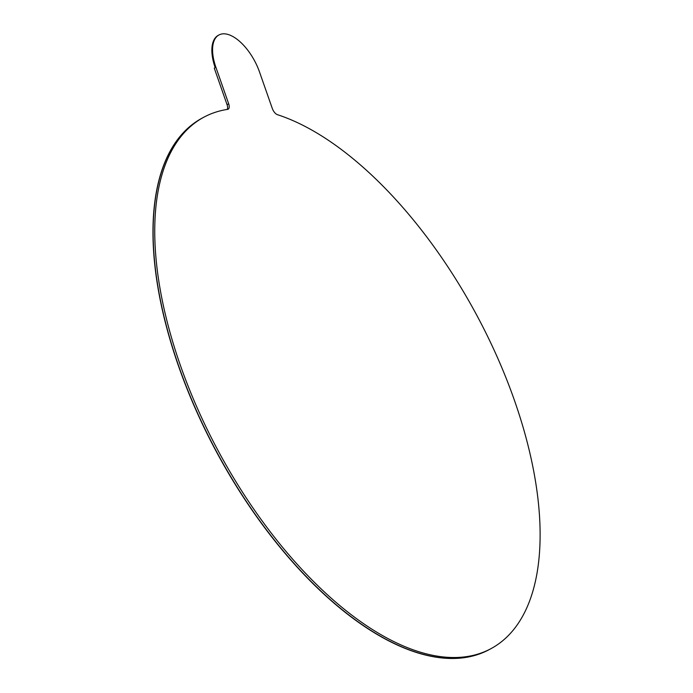 <?xml version="1.0" encoding="UTF-8"?>
<svg xmlns="http://www.w3.org/2000/svg" width="693" height="693" viewBox="0 0 693 693"><rect width="100%" height="100%" fill="white"/><g stroke="black" fill="none" stroke-linecap="round" stroke-linejoin="round"><path stroke-width="1.04" d="M489.544 649.428A302.027 145.963 -118.4 0 1 489.483 649.462A302.027 145.963 -118.4 0 1 178.491 365.973A302.027 145.963 -118.4 0 1 201.871 118.269A302.027 145.963 -118.4 0 1 201.932 118.234M489.483 649.462L489.605 649.393A302.027 145.963 -118.4 0 1 178.612 365.913A302.027 145.963 -118.4 0 1 201.992 118.2L203.612 117.325A302.027 145.963 -118.4 0 1 227.65 109.355A6.566 3.17 61.6 0 0 228.17 109.182A6.566 3.17 61.6 0 0 228.681 103.803L215.895 67.282A39.397 19.04 61.6 0 1 218.945 34.979A39.397 19.04 61.6 0 1 259.503 71.951L272.297 108.463A6.566 3.17 61.6 0 0 277.451 114.692A302.027 145.963 -118.4 0 1 505.769 377.261A302.027 145.963 -118.4 0 1 491.224 648.518A302.027 145.963 -118.4 0 1 219.057 452.425A302.027 145.963 -118.4 0 1 203.612 117.325M491.224 648.518L489.605 649.393A302.027 145.963 -118.4 0 1 217.437 453.3A302.027 145.963 -118.4 0 1 201.992 118.2L201.871 118.269M227.2 109.425A6.566 3.17 61.6 0 0 227.061 104.678L214.276 68.165L215.895 67.282M218.945 34.979L218.234 35.36A39.397 19.04 61.6 0 0 215.185 67.671M227.061 104.678L228.681 103.803"/></g></svg>
